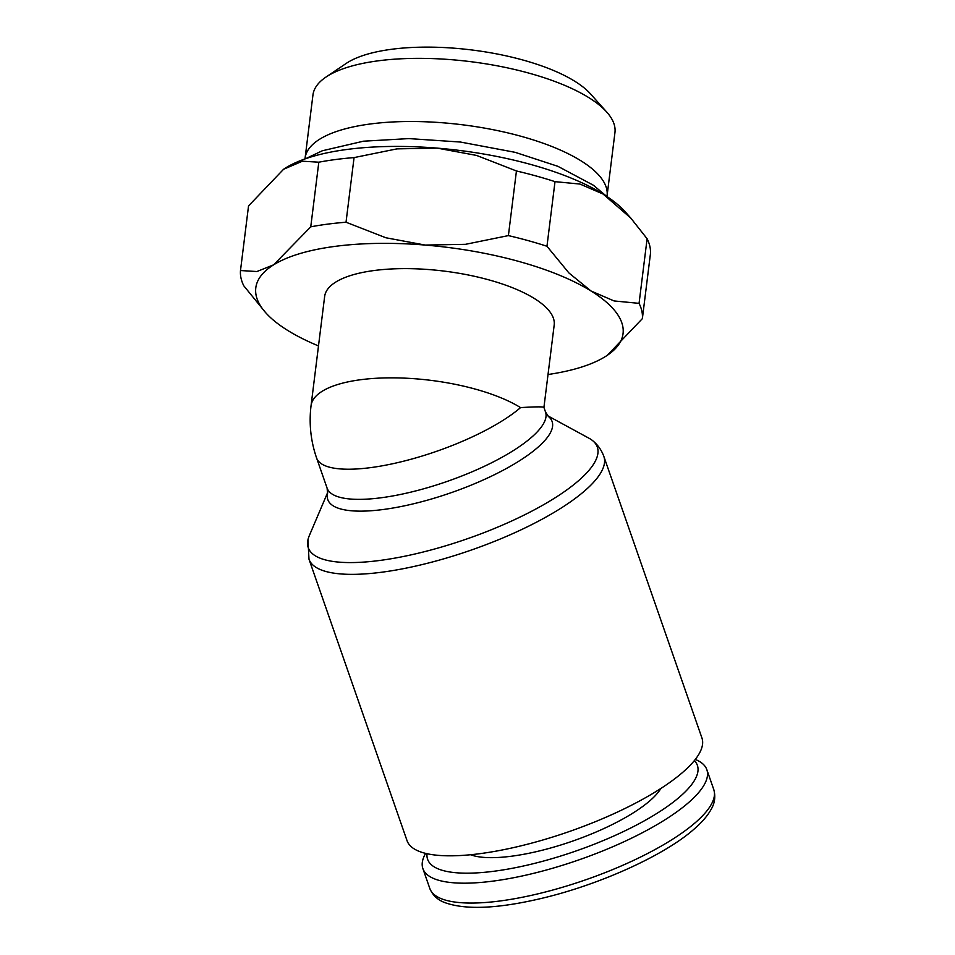 <?xml version="1.0" encoding="UTF-8"?>
<svg xmlns="http://www.w3.org/2000/svg" width="955" height="955" viewBox="0 0 955 955"><rect width="100%" height="100%" fill="white"/><g stroke="black" fill="none" stroke-linecap="round" stroke-linejoin="round"><path stroke-width="1.43" d="M606.962 196.527A152.167 52.525 -172.9 0 0 607.082 195.727A152.167 52.525 -172.9 0 0 529.38 138.702A152.167 52.525 -172.9 0 0 370.612 123.947A152.167 52.525 -172.9 0 0 305.087 158.112A152.167 52.525 -172.9 0 0 305.003 158.924M607.082 195.727L614.948 132.566A152.167 52.525 -172.9 0 0 606.759 112.081A152.167 52.525 -172.9 0 0 378.478 60.786A152.167 52.525 -172.9 0 0 325.93 77.104A152.167 52.525 -172.9 0 0 312.954 94.951L305.087 158.112M606.759 112.081L590.465 93.865A132.363 45.697 -172.9 0 0 391.896 49.242A132.363 45.697 -172.9 0 0 346.188 63.436L325.93 77.104M346.02 222.229A202.388 69.87 -172.9 0 0 327.744 224.127A202.388 69.87 -172.9 0 0 310.757 226.824L273.619 264.833A185.043 63.878 7.1 0 1 335.48 246.318A185.043 63.878 7.1 0 1 425.19 245.065L385.892 237.771L346.02 222.229L354.066 157.599L396.97 148.873L437.271 148.132A185.043 63.878 -172.9 0 0 347.548 149.386A185.043 63.878 -172.9 0 0 285.688 167.901A185.043 63.878 -172.9 0 0 283.647 169.226A185.043 63.878 -172.9 0 0 283.611 169.238L302.413 161.204L318.815 162.195A202.388 69.87 7.1 0 1 335.802 159.497A202.388 69.87 7.1 0 1 354.066 157.599M607.296 355.308L642.369 318.636A202.388 69.87 -172.9 0 0 639.062 303.356L614.077 300.944L591.002 290.977A185.043 63.878 7.1 0 1 607.273 355.332A185.043 63.878 7.1 0 1 605.219 356.645A185.043 63.878 7.1 0 1 548.027 374.515M543.908 407.415C543.395 406.627 535.612 406.687 520.559 407.606A115.651 39.919 -172.9 0 0 360.847 379.696A115.651 39.919 -172.9 0 0 311.055 405.672L324.652 296.444A115.651 39.919 7.1 0 1 374.456 270.48A115.651 39.919 7.1 0 1 495.132 281.689A115.651 39.919 7.1 0 1 554.187 325.034L543.92 407.439L545.532 412.047A115.651 33.15 160.8 0 1 531.052 437.736A115.651 33.15 160.8 0 1 380.89 497.794A115.651 33.15 160.8 0 1 327.099 488.136L327.565 493.484A118.754 34.034 160.8 0 0 383.05 509.528A118.754 34.034 160.8 0 0 537.235 447.871A118.754 34.034 160.8 0 0 548.48 416.535L545.532 412.047M695.288 759.416L696.111 759.774A150.353 43.094 160.8 0 1 706.843 769.682A150.353 43.094 160.8 0 1 641.927 832.951A150.353 43.094 160.8 0 1 492.816 881.143A150.353 43.094 160.8 0 1 422.886 868.596A150.353 43.094 160.8 0 1 425.154 854.164L425.572 853.376M694.357 760.598A142.832 40.934 160.8 0 1 643.204 821.443A142.832 40.934 160.8 0 1 494.057 871.235A142.832 40.934 160.8 0 1 427.028 853.71M660.86 788.46A106.399 30.5 160.8 0 1 511.51 856.217A106.399 30.5 160.8 0 1 470.588 854.737M603.87 456.49L701.925 737.952A156.131 44.742 160.8 0 1 634.502 803.668A156.131 44.742 160.8 0 1 479.661 853.698A156.131 44.742 160.8 0 1 407.045 840.675L308.99 559.212A156.131 44.742 160.8 0 0 381.618 572.236A156.131 44.742 160.8 0 0 584.329 491.168A156.131 44.742 160.8 0 0 603.87 456.49C601.531 450.08 597.782 444.803 592.637 440.649A153.027 43.858 160.8 0 1 578.145 481.045A153.027 43.858 160.8 0 1 379.457 560.501A153.027 43.858 160.8 0 1 307.952 539.826A153.027 43.858 160.8 0 1 309.301 535.671L327.72 492.374M547.669 415.759L589.008 438.238A153.027 43.858 160.8 0 1 592.637 440.649M630.754 218.038L625.155 211.759A185.043 63.878 -172.9 0 0 603.071 194.032A185.043 63.878 -172.9 0 0 437.271 148.132L476.569 155.426L516.44 170.969A202.388 69.87 7.1 0 1 555.01 181.653L579.995 184.064L603.071 194.032L630.754 218.038L647.108 238.738A202.388 69.87 7.1 0 1 650.415 254.006L642.369 318.636M318.493 345.925A185.043 63.878 7.1 0 1 287.837 330.514A185.043 63.878 7.1 0 1 265.765 312.786A185.043 63.878 7.1 0 1 273.619 264.833L256.895 271.53L240.493 270.54L248.539 205.91L283.575 169.262M240.493 270.54A202.388 69.87 -172.9 0 0 243.8 285.82L265.765 312.786M591.002 290.977L568.917 272.963L546.964 246.271A202.388 69.87 -172.9 0 0 508.394 235.599L465.491 244.325L425.19 245.065A185.043 63.878 7.1 0 1 591.002 290.977M647.108 238.738L639.062 303.356M546.964 246.271L555.01 181.653M516.44 170.969L508.394 235.599M318.815 162.195L310.757 226.824M706.843 769.682L713.779 789.558A150.353 43.094 160.8 0 1 694.953 822.959A150.353 43.094 160.8 0 1 499.74 901.019A150.353 43.094 160.8 0 1 429.81 888.472L422.886 868.596M520.559 407.606A115.651 33.15 160.8 0 1 370.397 467.652A115.651 33.15 160.8 0 1 316.606 458.006L327.099 488.136M713.779 789.558C715.713 796.673 714.782 803.346 710.986 809.613C707.357 816.083 701.603 822.697 693.7 829.453C663.379 856.074 597.758 885.452 539.682 898.822C496.827 908.778 465.145 910.02 444.66 902.535C437.533 899.861 432.591 895.169 429.81 888.472M307.952 539.826L308.99 559.212M305.493 158.757L322.312 150.771L363.461 141.197L408.883 138.594L460.477 142.044L515.163 152.334L557.899 166.325L593.389 185.234L606.532 196.253M311.055 405.672A115.651 115.651 0 0 0 316.606 458.006"/></g></svg>
